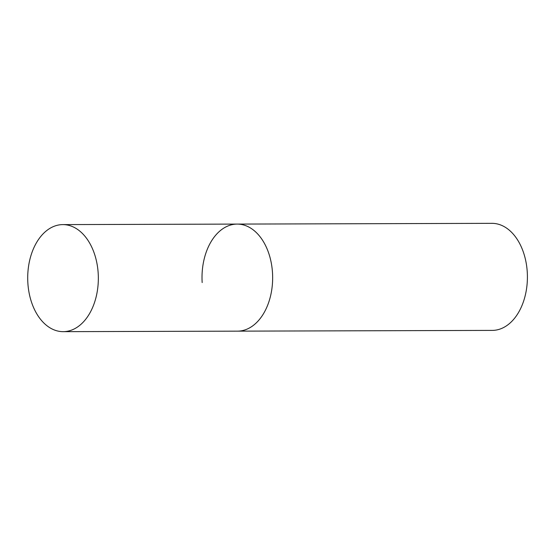 <?xml version="1.0" encoding="UTF-8"?>
<svg xmlns="http://www.w3.org/2000/svg" width="555" height="555" viewBox="0 0 555 555"><rect width="100%" height="100%" fill="white"/><g stroke="black" fill="none" stroke-linecap="round" stroke-linejoin="round"><path stroke-width="0.83" d="M240.69 330.919A53.53 35.319 -90.2 0 0 272.609 275.093A53.53 35.319 -90.2 0 0 237.172 224.088A53.53 35.319 89.8 0 1 272.491 272.671A53.53 35.319 89.8 0 1 237.491 331.148A53.53 35.319 -90.2 0 0 240.69 330.919M66.378 331.432A53.53 35.319 -90.2 0 0 98.297 275.599A53.53 35.319 -90.2 0 0 62.868 224.602A53.53 35.319 -90.2 0 0 59.669 224.83A53.53 35.319 -90.2 0 0 27.75 280.657A53.53 35.319 -90.2 0 0 63.18 331.661A53.53 35.319 -90.2 0 0 66.378 331.432M202.173 282.564A53.53 35.319 89.8 0 1 237.172 224.088L62.868 224.602M237.172 224.088L491.931 223.339A53.53 35.319 89.8 0 1 527.25 271.922A53.53 35.319 89.8 0 1 492.25 330.398L63.18 331.661"/></g></svg>
